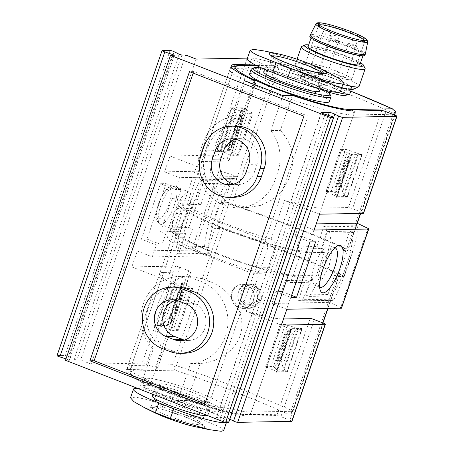 <?xml version="1.0" encoding="UTF-8"?>
<svg xmlns="http://www.w3.org/2000/svg" width="454" height="454" viewBox="0 0 454 454"><rect width="100%" height="100%" fill="white"/><g stroke="black" fill="none" stroke-linecap="round" stroke-linejoin="round"><path stroke-width="0.34" stroke-dasharray="2.27 1.7" d="M183.212 203.222L174.756 227.783L188.79 227.522L192.524 228.975L185.845 248.383L208.29 247.963L204.555 246.511A137.148 129.345 88.9 0 1 226.376 183.132L230.116 184.585L207.665 185.005L200.98 204.419L197.246 202.961L183.212 203.222A71.738 8.62 19 0 0 178.944 204.601A71.738 8.62 19 0 0 233.277 232.312A71.738 8.62 19 0 0 310.337 252.691L324.366 252.43L320.626 250.971L327.311 231.563L349.762 231.143L343.076 250.551L346.816 252.01L338.361 276.565L334.621 275.113L339.246 275.028A4.222 0.505 19 0 0 339.501 274.942A4.222 0.505 19 0 0 338.128 274.051A185.68 22.308 19 0 0 223.351 229.389A4.222 0.505 19 0 0 219.605 228.47L214.975 228.555L211.235 227.102L219.691 202.541L225.286 202.439L216.83 226.994L211.235 227.102M260.624 300.276C258.638 305.27 255.046 307.937 249.853 308.283C234.536 309.384 233.413 283.347 249.087 283.841C257.174 283.33 263.592 292.586 260.624 300.276M301.547 69.825A27.427 3.297 -161 0 1 331.006 77.623A27.427 3.297 -161 0 1 351.782 88.212A27.427 3.297 -161 0 1 350.147 88.74A27.427 3.297 -161 0 1 320.689 80.948A27.427 3.297 -161 0 1 299.912 70.353A27.427 3.297 -161 0 1 301.547 69.825M349.875 93.762A27.427 3.297 19 0 0 325.013 81.714A27.427 3.297 19 0 0 298 75.897A27.427 3.297 19 0 0 310.655 83.32A27.427 3.297 19 0 0 337.231 92.327M200.98 204.419L186.952 204.68A67.521 8.11 19 0 0 182.934 205.974A67.521 8.11 19 0 0 234.071 232.056A67.521 8.11 19 0 0 306.598 251.238L320.626 250.971M174.756 227.783A71.738 8.62 19 0 0 170.488 229.162A71.738 8.62 19 0 0 224.821 256.868A71.738 8.62 19 0 0 301.882 277.252L315.91 276.985L312.17 275.533L298.142 275.794L251.221 412.062A67.521 8.11 -161 0 1 178.694 392.88A67.521 8.11 -161 0 1 127.557 366.798A67.521 8.11 -161 0 1 131.575 365.504A4.222 3.978 88.9 0 0 133.953 370.918L175.057 370.152L173.366 367.224L176.436 365.657A185.68 22.308 19 0 1 291.207 410.32L291.689 413.265L289.022 414.048L287.229 413.798A181.458 21.798 19 0 0 175.057 370.152M192.524 228.975L178.496 229.236A67.521 8.11 19 0 0 174.478 230.536A67.521 8.11 19 0 0 225.615 256.612A67.521 8.11 19 0 0 298.142 275.794M324.366 252.43L315.91 276.985M188.79 227.522L197.246 202.961M225.507 422.566A41.354 4.966 19 0 0 226.637 421.897A41.354 4.966 19 0 0 201.287 408.174L197.887 418.043L182.934 412.221L147.942 399.758L135.536 397.114L130.542 397.835M137.749 388.42A41.354 4.966 19 0 1 186.333 402.358L201.287 408.174M207.467 415.546A29.538 3.547 19 0 0 207.989 415.138A29.538 3.547 19 0 0 181.214 402.17A29.538 3.547 19 0 0 152.13 395.905M319.985 85.346A29.538 3.547 19 0 0 321.744 84.779A29.538 3.547 19 0 0 294.964 71.806A29.538 3.547 19 0 0 265.879 65.546A29.538 3.547 19 0 0 288.25 76.953A29.538 3.547 19 0 0 319.985 85.346M264.586 51.035L303.482 62.13L318.436 67.947L315.036 77.816L300.083 71.993A41.354 4.966 -161 0 0 247.231 58.787M315.036 77.816A41.354 4.966 -161 0 1 340.392 91.538M343.076 250.551L347.707 250.466A4.222 0.505 19 0 0 347.957 250.387A4.222 0.505 19 0 0 346.584 249.496A185.68 22.308 19 0 0 231.807 204.833A4.222 0.505 19 0 0 228.061 203.908L223.43 203.999L219.691 202.541M395.536 111.678L393.505 113.228L346.584 249.496M228.061 203.908L274.982 67.646L277.212 65.637L278.989 64.877L280.084 65.138L256.572 65.58M393.505 113.228A185.68 22.308 19 0 0 278.728 68.571L277.212 65.637M216.91 150.2A4.222 0.505 19 0 1 221.036 151.256L230.967 154.746A2.531 0.306 19 0 0 233.447 155.382L238.424 155.285A2.531 0.306 19 0 0 238.577 155.24A2.531 0.306 19 0 0 237.578 154.627L229.457 151.097A4.222 0.505 19 0 1 227.789 150.075A4.222 0.505 19 0 1 228.039 149.99L216.91 150.2L231.364 108.211L242.498 108.001A4.222 0.505 19 0 0 242.249 108.086A4.222 0.505 19 0 0 243.917 109.108L252.032 112.637A2.531 0.306 19 0 1 253.031 113.25A2.531 0.306 19 0 1 252.884 113.301L247.901 113.392A2.531 0.306 19 0 1 245.427 112.762L235.495 109.266A4.222 0.505 19 0 0 231.364 108.211M230.116 184.585L223.43 203.999M347.685 196.548A4.222 0.505 19 0 1 343.559 195.492L333.628 192.002A2.531 0.306 19 0 0 331.148 191.367L326.171 191.463A2.531 0.306 19 0 0 326.017 191.509A2.531 0.306 19 0 0 327.022 192.121L335.137 195.651A4.222 0.505 19 0 1 336.806 196.673A4.222 0.505 19 0 1 336.556 196.758L347.685 196.548L362.144 154.559L351.01 154.769A4.222 0.505 19 0 0 351.26 154.689A4.222 0.505 19 0 0 349.597 153.662L341.476 150.138A2.531 0.306 19 0 1 340.477 149.519A2.531 0.306 19 0 1 340.625 149.474L345.608 149.377A2.531 0.306 19 0 1 348.082 150.013L358.019 153.509A4.222 0.505 19 0 0 362.144 154.559M346.26 95.175A24.476 2.94 19 0 0 324.077 84.427A24.476 2.94 19 0 0 299.975 79.24A24.476 2.94 19 0 0 327.243 91.663M329.349 101.577A42.199 5.068 19 0 0 291.099 83.042A42.199 5.068 19 0 0 249.547 74.098M346.816 252.01L352.412 251.902A4.222 0.505 19 0 0 352.662 251.822A4.222 0.505 19 0 0 351.339 250.954A189.897 22.814 19 0 0 228.975 203.341A4.222 0.505 19 0 0 225.286 202.439M338.361 276.565L343.956 276.463A4.222 0.505 19 0 0 344.206 276.384A4.222 0.505 19 0 0 342.884 275.51A189.897 22.814 19 0 0 220.519 227.897A4.222 0.505 19 0 0 216.83 226.994M160.75 326.335L170.681 329.831A2.531 0.306 19 0 0 173.161 330.467L178.138 330.37A2.531 0.306 19 0 0 178.291 330.325A2.531 0.306 19 0 0 177.287 329.706L169.172 326.182A4.222 0.505 19 0 1 167.503 325.155A4.222 0.505 19 0 1 167.753 325.075L156.624 325.285A4.222 0.505 19 0 1 160.75 326.335L175.204 284.346L185.141 287.842A2.531 0.306 19 0 0 187.616 288.477L192.598 288.381A2.531 0.306 19 0 0 192.746 288.335A2.531 0.306 19 0 0 191.747 287.723L183.632 284.193L169.172 326.182M221.813 407.397A42.199 5.068 19 0 0 224.321 406.585A42.199 5.068 19 0 0 186.072 388.051A42.199 5.068 19 0 0 144.52 379.107A42.199 5.068 19 0 0 176.481 395.406A42.199 5.068 19 0 0 221.813 407.397M283.273 370.577L273.342 367.082A2.531 0.306 19 0 0 270.862 366.452L265.885 366.543A2.531 0.306 19 0 0 265.732 366.594A2.531 0.306 19 0 0 266.731 367.207L274.852 370.736A4.222 0.505 19 0 1 276.52 371.758A4.222 0.505 19 0 1 276.265 371.843L287.399 371.633A4.222 0.505 19 0 1 283.273 370.577L297.733 328.588L287.796 325.098A2.531 0.306 19 0 0 285.322 324.462L280.339 324.559A2.531 0.306 19 0 0 280.192 324.604A2.531 0.306 19 0 0 281.191 325.217L289.312 328.747L274.852 370.736M219.605 228.47L172.685 364.732L173.366 367.224M175.204 284.346A4.222 0.505 19 0 0 171.079 283.296L156.624 325.285M171.079 283.296L182.213 283.086A4.222 0.505 19 0 0 181.963 283.171A4.222 0.505 19 0 0 183.632 284.193M291.689 413.265L292.331 411.29L251.221 412.062A4.222 3.978 -91.1 0 1 247.561 414.825L237.72 413.849C231.79 412.839 224.605 411.182 216.172 408.867C192.819 402.511 162.6 391.49 145.235 382.966C134.327 377.512 130.185 374.703 128.249 371.684C127.534 371.327 127.302 369.698 127.557 366.798L174.478 230.536M297.733 328.588A4.222 0.505 19 0 0 301.859 329.644L287.399 371.633M301.859 329.644L290.725 329.854A4.222 0.505 19 0 0 290.974 329.769A4.222 0.505 19 0 0 289.312 328.747M349.762 231.143L353.501 232.596A137.148 129.345 88.9 0 1 331.675 295.974L327.936 294.521L334.621 275.113M327.936 294.521L305.491 294.941L312.17 275.533M208.29 247.963L214.975 228.555M319.559 91.118A29.538 3.547 19 0 0 292.785 78.145A29.538 3.547 19 0 0 263.7 71.88M325.024 90.284A40.514 4.869 19 0 0 262.293 68.248M330.892 96.14A42.199 5.068 19 0 0 292.734 78.292A42.199 5.068 19 0 0 251.675 68.866M318.436 67.947L328.991 72.805M312.63 96.855A26.162 3.144 19 0 0 314.185 96.356A26.162 3.144 19 0 0 290.469 84.864A26.162 3.144 19 0 0 264.71 79.319A26.162 3.144 19 0 0 284.522 89.427A26.162 3.144 19 0 0 312.63 96.855M318.356 80.222A26.162 3.144 19 0 0 319.883 79.779A26.162 3.144 19 0 0 319.911 79.717A26.162 3.144 19 0 0 296.201 68.231A26.162 3.144 19 0 0 270.436 62.68A26.162 3.144 19 0 0 270.419 62.748A26.162 3.144 19 0 0 290.515 72.884A26.162 3.144 19 0 0 318.356 80.222M220.173 412.147A42.199 5.068 19 0 0 222.193 411.818A42.199 5.068 19 0 0 222.687 411.341A42.199 5.068 19 0 0 184.438 392.806A42.199 5.068 19 0 0 142.885 383.863A42.199 5.068 19 0 0 142.982 384.544A42.199 5.068 19 0 0 177.23 401.024A42.199 5.068 19 0 0 220.173 412.147M218.136 413.151A40.514 4.869 19 0 0 220.071 412.834A40.514 4.869 19 0 0 183.825 394.583A40.514 4.869 19 0 0 144.026 386.649A40.514 4.869 19 0 0 176.907 402.471A40.514 4.869 19 0 0 218.136 413.151M208.414 409.372A29.538 3.547 19 0 0 210.174 408.804A29.538 3.547 19 0 0 183.393 395.831A29.538 3.547 19 0 0 154.309 389.566A29.538 3.547 19 0 0 176.68 400.978A29.538 3.547 19 0 0 208.414 409.372M223.606 430.551L222.165 428.621L217.035 425.699L197.887 418.043M207.603 401.869A26.162 3.144 19 0 0 209.163 401.364A26.162 3.144 19 0 0 185.448 389.873A26.162 3.144 19 0 0 159.683 384.328A26.162 3.144 19 0 0 179.5 394.435A26.162 3.144 19 0 0 207.603 401.869M201.877 418.503A26.162 3.144 19 0 0 203.432 418.003A26.162 3.144 19 0 0 203.449 417.935A26.162 3.144 19 0 0 179.716 406.512A26.162 3.144 19 0 0 153.985 400.905A26.162 3.144 19 0 0 153.957 400.967A26.162 3.144 19 0 0 173.768 411.074A26.162 3.144 19 0 0 201.877 418.503M185.845 248.383L182.105 246.931A137.148 129.345 88.9 0 1 203.925 183.552L207.665 185.005M204.555 246.511L182.105 246.931M226.376 183.132L203.925 183.552M331.675 295.974L309.225 296.394L305.491 294.941M327.311 231.563L331.051 233.016A137.148 129.345 88.9 0 1 309.225 296.394M353.501 232.596L331.051 233.016M345.625 93.269A24.476 2.94 19 0 0 347.077 92.798A24.476 2.94 19 0 0 324.894 82.049A24.476 2.94 19 0 0 300.798 76.862A24.476 2.94 19 0 0 319.332 86.317A24.476 2.94 19 0 0 345.625 93.269M353.433 89.239A29.538 3.547 19 0 0 327.005 75.932A29.538 3.547 19 0 0 297.983 70.143A29.538 3.547 19 0 0 341.697 87.741M360.55 62.754A31.23 3.751 19 0 0 335.251 51.972A31.23 3.751 19 0 0 308.68 44.889M359.965 64.445A27.427 3.297 19 0 0 335.103 52.403A27.427 3.297 19 0 0 308.096 46.586M365.056 68.338A33.761 4.058 19 0 0 334.536 54.06A33.761 4.058 19 0 0 301.689 46.518M359.131 86.317A33.761 4.058 19 0 0 328.531 71.488A33.761 4.058 19 0 0 295.293 64.332A33.761 4.058 19 0 0 295.367 64.877A33.761 4.058 19 0 0 342.861 84.359M319.928 70.001A4.222 0.505 -161 0 1 324.457 71.199A4.222 0.505 -161 0 1 327.652 72.827A4.222 0.505 -161 0 1 327.402 72.907A4.222 0.505 -161 0 1 322.868 71.709A4.222 0.505 -161 0 1 319.673 70.081A4.222 0.505 -161 0 1 319.928 70.001M311.75 64.814A4.222 0.505 -161 0 1 316.285 66.012A4.222 0.505 -161 0 1 319.48 67.646A4.222 0.505 -161 0 1 319.23 67.725A4.222 0.505 -161 0 1 314.696 66.528A4.222 0.505 -161 0 1 311.501 64.894A4.222 0.505 -161 0 1 311.75 64.814M337.924 75.001A4.222 0.505 -161 0 1 342.458 76.198A4.222 0.505 -161 0 1 345.653 77.827A4.222 0.505 -161 0 1 345.398 77.906A4.222 0.505 -161 0 1 340.869 76.709A4.222 0.505 -161 0 1 337.674 75.08A4.222 0.505 -161 0 1 337.924 75.001M350.261 79.802A24.476 2.94 19 0 0 351.719 79.331A24.476 2.94 19 0 0 329.53 68.582A24.476 2.94 19 0 0 305.434 63.395A24.476 2.94 19 0 0 323.969 72.844A24.476 2.94 19 0 0 350.261 79.802M318.907 24.908A24.476 2.94 19 0 0 318.583 25.208A24.476 2.94 19 0 0 318.634 25.6A24.476 2.94 19 0 0 338.502 35.162A24.476 2.94 19 0 0 363.41 41.615A24.476 2.94 19 0 0 364.579 41.422A24.476 2.94 19 0 0 364.868 41.144A24.476 2.94 19 0 0 364.789 40.707M365.339 54.009A29.118 3.496 19 0 0 338.934 41.274A29.118 3.496 19 0 0 310.286 35.049M364.92 55.252A29.118 3.496 19 0 0 338.525 42.466A29.118 3.496 19 0 0 309.855 36.292M359.897 55.57A27.427 3.297 19 0 0 361.543 55.655A27.427 3.297 19 0 0 363.177 55.127A27.427 3.297 19 0 0 338.315 43.079A27.427 3.297 19 0 0 311.302 37.268A27.427 3.297 19 0 0 313.618 39.634M253.655 300.406A12.235 11.543 -91.1 0 0 242.584 283.954A12.235 11.543 -91.1 0 0 231.268 296.405A12.235 11.543 -91.1 0 0 243.038 308.425A12.235 11.543 -91.1 0 0 253.655 300.406M253.281 300.264A11.815 11.146 -91.1 0 0 242.589 284.374A11.815 11.146 -91.1 0 0 231.671 296.394A11.815 11.146 -91.1 0 0 243.032 307.999A11.815 11.146 -91.1 0 0 253.281 300.264M242.067 293.153A8.439 7.962 -91.1 0 0 246.817 303.987A8.439 7.962 -91.1 0 0 257.021 298.97A8.439 7.962 -91.1 0 0 252.271 288.142A8.439 7.962 -91.1 0 0 242.067 293.153M177.86 400.593L140.473 386.048L153.208 349.069A42.199 39.799 88.9 0 1 143.566 303.21A42.199 39.799 88.9 0 1 179.875 276.39A42.199 39.799 88.9 0 1 194.301 278.972L201.78 281.883A42.199 39.799 88.9 0 1 227.528 327.64A42.199 39.799 88.9 0 1 190.595 363.62L177.86 400.593L187.406 400.417A67.521 8.11 19 0 0 249.859 416.023L276.798 415.518A3.377 0.403 19 0 1 280.907 416.659L289.885 420.149A3.377 0.403 19 0 1 291.95 421.272M176.107 300.207A18.989 17.91 88.9 0 1 180.306 299.595A18.989 17.91 88.9 0 1 186.798 300.758L194.278 303.669A18.989 17.91 88.9 0 1 205.804 324.655A18.989 17.91 88.9 0 1 188.495 340.477A18.989 17.91 88.9 0 1 184.279 340.029M184.523 353.218A31.649 29.851 88.9 0 1 173.7 351.283L166.226 348.371A31.649 29.851 88.9 0 1 147.011 313.396A31.649 29.851 88.9 0 1 175.863 287.019M193.171 73.094L193.693 71.579L308.101 116.099L208.534 405.263L204.85 403.827M233.98 197.274A31.649 29.851 88.9 0 1 205.344 154.718L208.074 146.795A31.649 29.851 88.9 0 1 235.524 126.064M354.88 111.009L321.466 208.057A67.521 8.11 -161 0 1 284.374 200.492L271.072 239.122L270.663 238.997A67.521 8.11 -161 0 1 192.144 208.443L205.236 169.7A67.521 8.11 -161 0 1 197.802 162.799A67.521 8.11 -161 0 1 201.82 161.505L228.759 161A3.377 0.403 -161 0 0 228.958 160.932A3.377 0.403 -161 0 0 226.887 159.814L217.914 156.324A3.377 0.403 -161 0 0 213.8 155.177L170.029 156L205.236 169.7M292.427 95.408L280.373 130.423L270.828 130.599A42.199 39.799 88.9 0 1 277.712 172.179L274.982 180.102A42.199 39.799 88.9 0 1 238.384 207.745A42.199 39.799 88.9 0 1 200.208 151.006L202.932 143.084A42.199 39.799 88.9 0 1 233.441 116.048L245.495 81.033M253.86 84.291L242.981 115.872C230.524 118.761 221.626 127.744 216.274 142.834L213.55 150.756L210.327 171.067L214.884 189.477L227.863 202.864L247.385 207.574L260.278 205.452L272.133 199.885L281.889 191.219L288.324 179.852L291.054 171.93C295.123 156.403 291.559 142.567 280.373 130.423M141.387 239.184L160.478 183.728L166.09 183.62L147 239.076L141.387 239.184L156.341 245.001L152.249 256.885L209.952 255.806A182.304 21.9 19 0 0 194.374 250.665A3.377 0.403 19 0 0 191.736 250.046L137.295 251.068L131.836 266.912L175.613 266.089A3.377 0.403 19 0 1 179.727 267.236L188.699 270.726A3.377 0.403 19 0 1 190.771 271.844A3.377 0.403 19 0 1 190.567 271.912L163.627 272.417A67.521 8.11 19 0 0 159.609 273.711A67.521 8.11 19 0 0 167.044 280.612L180.556 242.113A67.521 8.11 19 0 0 259.069 272.667L259.484 272.775L246.181 311.404A67.521 8.11 19 0 0 283.273 318.969L249.859 416.023M163.627 272.417L130.213 369.465A67.521 8.11 19 0 0 126.195 370.759A67.521 8.11 19 0 0 150.019 385.866L162.748 348.888L153.208 349.069M187.406 400.417L200.14 363.438C219.793 362.553 240.399 347.821 241.823 327.3C243.004 307.874 228.765 289.039 210.242 281.724A67.521 8.11 -161 0 1 202.762 278.813L189.261 276.236L179.171 278.217L170.596 283.489L163.548 291.78L158.157 302.88L154.996 315.49L154.576 327.867L157.078 339.138L162.748 348.888M356.878 223.141L355.987 225.712A182.304 21.9 -161 0 1 357.122 226.234L358.291 229.134C352.991 253.752 344.955 277.088 334.184 299.152L332.356 300.457L331.613 300.31A182.304 21.9 19 0 0 330.484 299.788L298.318 300.389L305.27 280.186L285.35 280.561L281.599 291.451L275.987 291.559L271.895 303.442L286.849 309.259M330.484 299.788L329.598 302.364L271.895 303.442M156.341 245.001L161.953 244.899L165.704 234.003L185.629 233.628L178.672 253.831L210.838 253.23L209.952 255.806M316.239 223.901L299.175 224.219L295.083 236.103L300.69 235.995L296.944 246.891L316.864 246.516L323.821 226.313L355.987 225.712M177.298 200.333L181.05 189.443L175.437 189.545L179.529 177.662L237.232 176.583L236.347 179.16L204.175 179.761L197.218 199.959L177.298 200.333L172.06 198.296L160.466 231.966L165.704 234.003M341.493 308.175A3.377 0.403 19 0 0 340.659 307.585A182.304 21.9 19 0 0 329.598 302.364M210.838 253.23A182.304 21.9 19 0 0 209.305 252.719C207.972 252.174 207.353 251.215 207.438 249.831C211.695 225.235 219.73 201.894 231.546 179.812L233.821 178.501L234.809 178.643A182.304 21.9 -161 0 1 236.347 179.16M237.232 176.583A182.304 21.9 19 0 0 221.654 171.442A3.377 0.403 19 0 0 219.015 170.823L164.569 171.845L170.029 156M334.939 247.856A21.1 6.543 111.3 0 0 332.861 248.253A21.1 6.543 111.3 0 0 321.517 265.244A21.1 6.543 111.3 0 0 318.396 285.43A21.1 6.543 111.3 0 0 319.656 287.132M316.864 246.516L322.102 248.554L320.734 252.515L321.154 252.679L325.546 246.885L329.269 245.631L331.817 252.753L328.946 266.714L321.801 279.772L314.792 285.078L313.969 284.942L312.29 278.427A254.887 240.382 88.9 0 1 302.568 299.742A2.531 2.389 88.9 0 1 299.646 300.906L298.318 300.389M320.734 252.515A21.1 6.543 111.3 0 0 311.87 278.262L312.29 278.427M140.473 386.048L150.019 385.866M333.667 117.342L229.843 419.19M229.747 419.144A3.377 0.403 19 0 0 224.287 417.413L216.496 417.561A3.377 0.403 19 0 0 216.297 417.623A3.377 0.403 19 0 0 220.008 419.326L225.922 421.193A2.531 0.306 19 0 1 228.708 422.47M174.325 55.223L69.303 360.238L65.501 360.306M69.303 360.238L66 358.864M179.154 54.219L74.127 359.228L69.15 356.731A2.531 0.306 19 0 0 65.053 355.437L57.176 355.584A2.531 0.306 19 0 0 57.022 355.63M74.127 359.228L76.857 360.096L80.653 360.022L91.123 364.097L142.193 363.143A3.377 0.403 19 0 1 146.307 364.284L155.285 367.774A3.377 0.403 19 0 1 157.351 368.898A3.377 0.403 19 0 1 157.152 368.96L130.213 369.465M253.724 64.11L262.174 63.952A3.377 0.403 19 0 0 262.378 63.883A3.377 0.403 19 0 0 260.307 62.765L251.334 59.275A3.377 0.403 19 0 0 247.453 58.146M164.229 322.817L169.132 318.248L173.615 318.169L173.524 319.077L171.147 322.686L167.214 325.478L156.891 325.671L160.506 324.837L164.229 322.817L176.186 288.091L174.45 284.346L171.896 282.099L181.929 282.133M276.821 372.008L286.854 372.036L284.306 369.789L282.564 366.043L281.298 360.067L276.809 360.153L276.219 361.225L275.652 366.174L276.537 372.229L291.542 328.656L301.859 328.463L298.244 329.303L294.521 331.318L289.624 335.886L285.135 335.971L285.226 335.058L287.603 331.448L291.729 328.707M175.25 229.889A20.254 6.282 111.3 0 0 188.104 211.956A20.254 6.282 111.3 0 0 189.142 192.002A20.254 6.282 111.3 0 0 175.948 208.602A20.254 6.282 111.3 0 0 174.455 229.752A20.254 6.282 111.3 0 0 175.25 229.889M196.151 59.088L91.123 364.097M321.466 208.057L348.405 207.552A3.377 0.403 -161 0 1 352.514 208.698L361.492 212.188A3.377 0.403 -161 0 1 363.558 213.312M354.534 157.027L349.637 161.596L345.148 161.675L345.239 160.767L347.622 157.158L351.555 154.366L361.872 154.173L358.257 155.007L354.534 157.027L342.583 191.753L341.312 185.777L336.823 185.862L336.232 186.934L335.665 191.877L336.55 197.938L346.873 197.745L344.319 195.498L342.583 191.753M241.942 107.836L231.909 107.808L234.463 110.055L236.199 113.801L237.47 119.777L241.954 119.691L242.549 118.619L243.117 113.67L242.226 107.615L227.227 151.188L216.904 151.381L220.525 150.541L224.242 148.526L229.145 143.958L233.628 143.873L233.538 144.786L231.16 148.396L227.034 151.137L241.931 107.831M185.68 55.013L80.653 360.022M191.934 208.329A8.439 7.962 88.9 0 0 189.363 207.926A8.439 7.962 88.9 0 0 182.043 213.454L175.908 231.279L167.486 231.438L173.627 213.613A8.439 7.962 88.9 0 1 180.947 208.08A8.439 7.962 88.9 0 1 183.83 208.596L262.35 239.15A8.439 7.962 88.9 0 1 267.1 249.984L260.959 267.809A8.439 7.962 88.9 0 1 253.638 273.336A8.439 7.962 88.9 0 1 250.756 272.82L172.236 242.266A8.439 7.962 88.9 0 1 167.486 231.438M180.346 241.982A8.439 7.962 88.9 0 1 175.908 231.279M131.836 266.912L167.044 280.612M137.295 251.068L152.249 256.885M160.478 183.728L175.437 189.545M164.569 171.845L179.529 177.662M246.181 311.404L281.395 325.104M259.484 272.775A8.439 7.962 88.9 0 0 262.06 273.177A8.439 7.962 88.9 0 0 269.375 267.65L275.516 249.825L267.1 249.984M271.072 239.122A8.439 7.962 88.9 0 1 275.516 249.825M284.374 200.492L319.582 214.192M299.175 224.219L314.128 230.036M295.083 236.103L310.037 241.92M275.987 291.559L290.94 297.376M166.09 183.62L181.05 189.443M147 239.076L161.953 244.899M285.35 280.561L290.583 282.598L302.177 248.928L296.944 246.891M281.599 291.451L291.638 295.361M300.69 235.995L315.649 241.817M351.748 154.417L336.55 197.938L351.759 154.422M176.186 288.091L177.457 294.067L181.941 293.982L182.536 292.909L183.104 287.967L182.213 281.906L167.214 325.478L181.918 282.127M242.981 115.872L233.441 116.048M282.887 95.584L270.828 130.599M235.768 139.253A18.989 17.91 88.9 0 1 239.967 138.646A18.989 17.91 88.9 0 1 257.146 164.178L254.422 172.1A18.989 17.91 88.9 0 1 237.953 184.54A18.989 17.91 88.9 0 1 233.731 184.086M200.14 363.438L190.595 363.62M308.101 116.099L303.896 116.173M208.534 405.263L204.328 405.343M193.693 71.579L189.483 71.658M311.87 278.262L310.508 282.223L305.27 280.186M323.821 226.313L325.155 226.835A2.531 2.389 88.9 0 1 326.676 229.724A254.887 240.382 88.9 0 1 321.154 252.679M178.672 253.831L177.338 253.315A2.531 2.389 88.9 0 1 175.817 250.421A254.887 240.382 88.9 0 1 199.925 180.408A2.531 2.389 88.9 0 1 202.842 179.239L204.175 179.761M185.629 233.628L180.391 231.597L191.985 197.927L197.218 199.959M172.06 198.296L191.985 197.927M160.466 231.966L180.391 231.597M290.583 282.598L310.508 282.223M302.177 248.928L322.102 248.554M338.128 274.051L291.207 410.32M223.351 229.389L176.436 365.657M310.337 252.691L301.882 277.252M394.373 114.93L360.459 213.425M357.082 223.232L347.707 250.466M278.728 68.571L231.807 204.833M392.591 114.238L353.518 114.97A4.222 3.978 -91.1 0 0 352.945 110.969M274.982 67.646L233.872 68.412A4.222 3.978 88.9 0 1 237.533 65.648M306.598 251.238L353.518 114.97A67.521 8.11 -161 0 1 280.992 95.788A67.521 8.11 -161 0 1 229.855 69.712A67.521 8.11 -161 0 1 233.872 68.412L186.952 204.68M228.039 149.99L242.498 108.001M336.556 196.758L351.01 154.769M350.772 91.158A181.458 21.798 19 0 0 280.084 65.138M221.036 151.256L235.495 109.266M230.967 154.746L245.427 112.762M233.447 155.382L247.901 113.392M238.424 155.285L252.884 113.301M237.578 154.627L252.032 112.637M229.457 151.097L243.917 109.108M333.628 192.002L348.082 150.013M331.148 191.367L345.608 149.377M326.171 191.463L340.625 149.474M327.022 192.121L341.476 150.138M335.137 195.651L349.597 153.662M343.559 195.492L358.019 153.509M352.412 251.902L343.956 276.463M351.339 250.954L342.884 275.51M228.975 203.341L220.519 227.897M185.141 287.842L170.681 329.831M187.616 288.477L173.161 330.467M192.598 288.381L178.138 330.37M191.747 287.723L177.287 329.706M287.229 413.798L246.119 414.564A63.299 7.605 -161 0 1 168.99 393.136A63.299 7.605 -161 0 1 133.953 370.918M287.796 325.098L273.342 367.082M285.322 324.462L270.862 366.452M280.339 324.559L265.885 366.543M281.191 325.217L266.731 367.207M246.119 414.564A4.222 3.978 -91.1 0 0 247.561 414.825L289.022 414.048M172.685 364.732L131.575 365.504L178.496 229.236M182.213 283.086L167.753 325.075M290.725 329.854L276.265 371.843M339.246 275.028L327.726 308.499M322.766 322.896L292.331 411.29M303.482 62.13L300.083 71.993M272.077 55.921A27.302 3.28 19 0 0 271.396 56.415A27.302 3.28 19 0 0 292.365 66.993A27.302 3.28 19 0 0 321.415 74.649A27.302 3.28 19 0 0 323.015 74.189A27.302 3.28 19 0 0 322.783 73.383M186.333 402.358L182.934 412.221M200.827 424.859A27.302 3.28 19 0 0 202.473 424.269A27.302 3.28 19 0 0 177.707 412.346A27.302 3.28 19 0 0 150.859 406.495A27.302 3.28 19 0 0 171.232 417.005A27.302 3.28 19 0 0 200.827 424.859M195.958 426.885A30.231 3.632 19 0 0 202.768 427.793A30.231 3.632 19 0 0 190.305 418.9A30.231 3.632 19 0 0 153.917 407.454A30.231 3.632 19 0 0 154.377 412.567M367.751 41.785A27.416 3.292 19 0 0 342.884 29.799A27.416 3.292 19 0 0 315.916 23.937M356.311 46.217A4.222 0.505 19 0 0 356.56 46.138A4.222 0.505 19 0 0 352.735 44.288A4.222 0.505 19 0 0 348.581 43.391A4.222 0.505 19 0 0 351.776 45.02A4.222 0.505 19 0 0 356.311 46.217M330.137 36.036A4.222 0.505 19 0 0 330.393 35.957A4.222 0.505 19 0 0 326.568 34.101A4.222 0.505 19 0 0 322.408 33.204A4.222 0.505 19 0 0 325.609 34.839A4.222 0.505 19 0 0 330.137 36.036M338.315 41.218A4.222 0.505 19 0 0 338.565 41.138A4.222 0.505 19 0 0 335.977 39.736A4.222 0.505 19 0 0 330.586 38.391A4.222 0.505 19 0 0 333.781 40.02A4.222 0.505 19 0 0 338.315 41.218M258.519 299.555A10.13 9.551 -91.1 0 0 247.895 286.082A10.13 9.551 -91.1 0 0 242.22 302.551A10.13 9.551 -91.1 0 0 258.519 299.555M259.45 300.145A11.815 11.146 -91.1 0 0 248.764 284.261A11.815 11.146 -91.1 0 0 237.839 296.28A11.815 11.146 -91.1 0 0 249.206 307.886A11.815 11.146 -91.1 0 0 259.45 300.145M234.729 65.921L201.82 161.505M367.933 228.362L340.659 307.585M221.654 171.442L194.374 250.665M156.891 325.671L171.896 282.099M190.567 271.912L157.152 368.96M286.854 372.036L301.859 328.463M310.213 318.47L276.798 415.518M175.613 266.089L142.193 363.143M247.22 58.129L213.8 155.177M219.015 170.823L191.736 250.046M323.299 323.1L289.885 420.149M394.906 115.14L361.492 212.188M314.327 319.61L280.907 416.659M385.934 111.65L352.514 208.698M381.82 110.504L348.405 207.552M361.872 154.173L346.873 197.745M231.909 107.808L216.904 151.381M262.174 63.952L228.759 161M188.699 270.726L155.285 367.774M260.307 62.765L226.887 159.814M179.727 267.236L146.307 364.284M251.334 59.275L217.914 156.324M170.08 50.422L65.053 355.437M174.171 51.722L69.15 356.731M162.197 50.57L57.176 355.584M172.248 55.263L67.544 359.352M330.949 116.184L225.922 421.193M325.036 114.312L220.008 419.326M321.438 112.791L216.496 417.561M328.299 115.344L224.287 417.413M181.884 55.082L76.857 360.096M158.667 218.947A16.038 4.971 111.3 0 0 171.062 196.281A16.038 4.971 111.3 0 0 161.828 196.451A16.038 4.971 111.3 0 0 158.667 218.947M161.045 224.361A20.254 6.282 111.3 0 0 173.899 206.428A20.254 6.282 111.3 0 0 174.938 186.469A20.254 6.282 111.3 0 0 161.738 203.069A20.254 6.282 111.3 0 0 160.245 224.225A20.254 6.282 111.3 0 0 161.045 224.361M349.637 161.596L341.312 185.777M345.148 161.675L336.823 185.862M347.622 157.158L335.665 191.877M350.369 155.154L336.425 195.646M358.257 155.007L344.319 195.498M234.463 110.055L220.525 150.541M236.199 113.801L224.242 148.526M237.47 119.777L229.145 143.958M241.954 119.691L233.628 143.873M243.117 113.67L231.16 148.396M242.351 109.908L228.413 150.393M281.298 360.067L289.624 335.886M282.564 366.043L294.521 331.318M276.809 360.153L285.135 335.971M275.652 366.174L287.603 331.448M276.412 369.936L290.356 329.451M284.306 369.789L298.244 329.303M160.506 324.837L174.45 284.346M169.132 318.248L177.457 294.067M173.615 318.169L181.941 293.982M171.147 322.686L183.104 287.967M168.4 324.689L182.338 284.198M288.324 179.852L274.982 180.102M291.054 171.93L277.712 172.179M213.55 150.756L200.208 151.006M216.274 142.834L202.932 143.084M202.762 278.813L194.301 278.972M210.242 281.724L201.78 281.883M358.291 229.134L326.676 229.724M334.184 299.152L302.568 299.742M357.122 226.234L325.155 226.835M331.613 300.31L299.646 300.906M209.305 252.719L177.338 253.315M207.438 249.831L175.817 250.421M231.546 179.812L199.925 180.408M234.809 178.643L202.842 179.239M180.556 242.113L172.236 242.266M259.069 272.667L250.756 272.82M182.043 213.454L173.627 213.613M192.144 208.443L183.83 208.596M270.663 238.997L262.35 239.15M269.375 267.65L260.959 267.809M254.422 172.1L246 172.259M257.146 164.178L248.73 164.337M205.344 154.718L201.133 154.797M208.074 146.795L203.863 146.875M194.278 303.669L185.862 303.822M186.798 300.758L178.382 300.917M166.226 348.371L162.016 348.451M173.7 351.283L169.49 351.362M351.356 89.461L351.782 88.212M298 75.897L299.912 70.353M394.571 115.01L360.68 213.425M357.275 223.323L347.957 250.387M278.989 64.877L256.022 65.302M231.619 67.26L229.855 69.712L182.934 205.974M279.738 64.99L350.783 91.123M238.577 155.24L253.031 113.25M227.789 150.075L242.249 108.086M326.017 191.509L340.477 149.519M336.806 196.673L351.26 154.689M178.944 204.601L170.488 229.162M352.662 251.822L344.206 276.384M192.746 288.335L178.291 330.325M280.192 324.604L265.732 366.594M181.963 283.171L167.503 325.155M290.974 329.769L276.52 371.758M339.501 274.942L327.947 308.493M322.964 322.97L292.155 412.448M320.257 89.092L321.744 84.779M264.603 69.258L265.879 65.546M314.185 96.356L319.911 79.717M264.71 79.319L270.436 62.68M319.883 79.779L323.015 74.189L323.957 73.349M270.419 62.748L271.396 56.415L271.169 55.172M222.687 411.341L224.321 406.585M142.885 383.863L144.52 379.107M220.071 412.834L222.193 411.818M144.026 386.649L142.982 384.544M207.989 415.138L210.174 408.804M152.703 394.237L154.309 389.566M226.637 421.897L226.41 422.56M203.432 418.003L209.163 401.364M153.957 400.967L159.683 384.328M153.985 400.905L150.859 406.495L149.911 407.334L151.84 407.357C155.16 407.686 160.228 408.838 167.044 410.819L186.963 417.674C202.546 423.945 203.239 426.096 202.7 425.511L202.473 424.269L203.449 417.935M346.595 94.205L347.077 92.798M299.975 79.24L300.798 76.862M295.293 64.332L297.058 59.19M297.983 70.143L295.367 64.877M351.719 79.331L364.868 41.144M305.434 63.395L318.583 25.208M364.579 41.422L366.486 40.508M318.634 25.6L317.692 23.704M362.939 55.814L363.177 55.127M311.069 37.954L311.302 37.268M345.653 77.827L356.56 46.138A4.222 4.222 0 0 0 353.944 40.775A4.222 4.222 0 0 0 348.581 43.391L337.674 75.08M319.48 67.646L330.393 35.957A4.222 4.222 0 0 0 327.777 30.588A4.222 4.222 0 0 0 322.408 33.204L311.501 64.894M327.652 72.827L338.565 41.138A4.222 4.222 0 0 0 336.108 35.832A4.222 4.222 0 0 0 330.586 38.391L319.673 70.081M249.081 283.829L242.584 283.954M249.853 308.294L243.038 308.425M242.589 284.374L248.764 284.261C251.425 284.232 253.82 285.084 255.937 286.803C259.853 290.418 261.061 294.856 259.552 300.111C257.617 304.963 254.166 307.551 249.206 307.886L243.032 307.999M231.217 65.751L197.802 162.799M159.609 273.711L126.195 370.759M313.969 284.947L319.962 287.28M329.275 245.62L335.268 247.952M190.771 271.844L157.351 368.898M262.378 63.883L228.958 160.932M174.427 55.195L69.4 360.204M321.319 112.615L216.297 417.623M189.142 192.002L174.938 186.469C172.31 185.72 169.966 186.236 167.912 188.013L164.643 191.509L159.002 202.081L156.051 213.664C155.847 217.301 156.097 219.685 156.806 220.803L160.245 224.225L174.455 229.752M318.396 285.43L320.291 290.452M332.861 248.253L337.651 245.835M345.239 160.767L336.232 186.934M242.549 118.619L233.538 144.786M276.219 361.225L285.226 335.058M276.838 372.013L291.746 328.713M173.524 319.077L182.536 292.909M247.385 207.574L238.384 207.745M189.261 276.214L179.875 276.39M332.356 300.469L300.514 301.064M233.821 178.49L201.979 179.086M189.363 207.926L180.947 208.08M262.06 273.177L253.638 273.336M237.953 184.54L229.531 184.699M239.967 138.646L231.551 138.799M188.495 340.477L180.079 340.636M180.306 299.595L171.89 299.754"/><path stroke-width="0.68" d="M337.231 92.327A27.427 3.297 19 0 0 348.241 94.284A27.427 3.297 19 0 0 349.875 93.762L351.356 89.461M137.749 388.42A41.354 4.966 19 0 0 133.476 389.152A41.354 4.966 19 0 0 158.832 402.868L173.786 408.691A41.354 4.966 19 0 0 225.507 422.566M152.703 394.237L152.13 395.905A29.538 3.547 19 0 0 174.501 407.317A29.538 3.547 19 0 0 206.23 415.705A29.538 3.547 19 0 0 207.467 415.546M343.377 82.866L340.392 91.538A41.354 4.966 -161 0 1 287.541 78.326L272.582 72.509A41.354 4.966 -161 0 1 247.231 58.787L250.216 50.116M352.945 110.969A4.222 3.978 -91.1 0 0 351.141 109.556L392.25 108.784L395.536 111.678L394.373 114.93M327.243 91.663A24.476 2.94 19 0 0 344.807 95.646A24.476 2.94 19 0 0 346.26 95.175L346.595 94.205M262.293 68.248A40.514 4.869 19 0 0 253.797 67.85L251.675 68.866A42.199 5.068 19 0 0 251.181 69.343L249.547 74.098A42.199 5.068 19 0 0 281.508 90.397A42.199 5.068 19 0 0 326.835 102.388A42.199 5.068 19 0 0 329.349 101.577L330.983 96.821A42.199 5.068 19 0 0 330.892 96.14L329.842 94.035A40.514 4.869 19 0 0 325.024 90.284M264.603 69.258L263.7 71.88A29.538 3.547 19 0 0 286.071 83.292A29.538 3.547 19 0 0 317.8 91.685A29.538 3.547 19 0 0 319.559 91.118L320.257 89.092M253.797 67.85A40.514 4.869 19 0 0 281.741 83.116A40.514 4.869 19 0 0 327.521 95.465A40.514 4.869 19 0 0 329.842 94.035M251.181 69.343A42.199 5.068 19 0 0 283.143 85.641A42.199 5.068 19 0 0 328.475 97.633A42.199 5.068 19 0 0 330.983 96.821M264.586 51.03L277.91 53.799C289.084 56.046 309.305 63.01 319.491 68.117A30.231 3.632 19 0 0 302.381 61.046A30.231 3.632 19 0 0 277.91 53.799A30.231 3.632 19 0 0 282.252 61.228A30.231 3.632 19 0 0 324.678 73.735A30.231 3.632 19 0 0 319.491 68.117L328.991 72.805L339.984 79.002L343.326 82.849L338.344 83.57L325.938 80.931L290.935 68.463L256.833 54.985L251.703 52.062L250.262 50.133L254.285 49.429L264.586 51.035M130.542 397.835L133.885 401.682L144.877 407.879L155.433 412.737L170.392 418.554L209.283 429.649L221.212 431.3L223.606 430.551M341.697 87.741A29.538 3.547 19 0 0 352.02 89.466A29.538 3.547 19 0 0 353.433 89.239L358.739 86.697A33.761 4.058 19 0 0 359.131 86.317L365.135 68.883A33.761 4.058 19 0 0 365.056 68.338L363.489 65.177A31.23 3.751 19 0 0 360.55 62.754M308.68 44.889A31.23 3.751 19 0 0 304.867 44.997A31.23 3.751 19 0 0 326.409 56.767A31.23 3.751 19 0 0 361.696 66.284A31.23 3.751 19 0 0 363.489 65.177M311.069 37.954L308.096 46.586A27.427 3.297 19 0 0 328.872 57.181A27.427 3.297 19 0 0 358.337 64.973A27.427 3.297 19 0 0 359.965 64.445L362.939 55.814M304.867 44.997L301.689 46.518A33.761 4.058 19 0 0 301.291 46.904A33.761 4.058 19 0 0 326.863 59.939A33.761 4.058 19 0 0 363.126 69.536A33.761 4.058 19 0 0 365.135 68.883M342.861 84.359A33.761 4.058 19 0 0 357.122 86.964A33.761 4.058 19 0 0 358.739 86.697M364.789 40.707A24.476 2.94 19 0 0 342.679 30.395A24.476 2.94 19 0 0 318.907 24.908M365.243 40.712A25.991 3.121 19 0 0 366.486 40.508A25.991 3.121 19 0 0 343.23 28.795A25.991 3.121 19 0 0 317.692 23.704A25.991 3.121 19 0 0 338.792 33.857A25.991 3.121 19 0 0 365.243 40.712M315.916 23.937L310.286 35.049A29.118 3.496 19 0 0 310.264 35.106A29.118 3.496 19 0 0 332.317 46.353A29.118 3.496 19 0 0 363.592 54.622A29.118 3.496 19 0 0 365.328 54.066A29.118 3.496 19 0 0 365.339 54.009L367.751 41.785L366.866 39.589L361.305 36.11C356.288 33.636 349.977 31.093 342.373 28.494C335.324 26.116 329.303 24.414 324.298 23.398L319.003 22.7L317.323 22.87L315.916 23.937A27.416 3.292 19 0 0 336.442 34.498A27.416 3.292 19 0 0 366.106 42.364A27.416 3.292 19 0 0 367.751 41.785M310.264 35.106L309.855 36.292A29.118 3.496 19 0 0 312.307 38.811A29.118 3.496 19 0 0 336.249 49.083A29.118 3.496 19 0 0 361.435 55.723A29.118 3.496 19 0 0 363.183 55.814A29.118 3.496 19 0 0 364.92 55.252L365.328 54.066M312.307 38.811L313.618 39.634A27.427 3.297 19 0 0 336.164 49.316A27.427 3.297 19 0 0 359.897 55.57L361.435 55.723M176.107 300.207A18.989 17.91 88.9 0 0 162.77 317.664A18.989 17.91 88.9 0 0 174.523 336.408L182.003 339.32L173.587 339.479L166.107 336.567A18.989 17.91 88.9 0 1 154.576 315.581A18.989 17.91 88.9 0 1 171.89 299.754A18.989 17.91 88.9 0 1 178.382 300.917L185.862 303.822A18.989 17.91 88.9 0 1 197.388 324.809A18.989 17.91 88.9 0 1 180.079 340.636A18.989 17.91 88.9 0 1 173.587 339.479M184.279 340.029A18.989 17.91 88.9 0 1 182.003 339.32M171.652 287.098L175.863 287.019A31.649 29.851 88.9 0 1 186.685 288.954L194.159 291.865A31.649 29.851 88.9 0 1 213.374 326.84A31.649 29.851 88.9 0 1 184.523 353.218L180.312 353.297A31.649 29.851 88.9 0 1 169.49 351.362L162.016 348.451A31.649 29.851 88.9 0 1 142.8 313.476A31.649 29.851 88.9 0 1 171.652 287.098A31.649 29.851 88.9 0 1 182.474 289.033L189.954 291.939A31.649 29.851 88.9 0 1 209.163 326.914A31.649 29.851 88.9 0 1 180.312 353.297M204.85 403.827L94.126 360.743L193.171 73.094M231.313 126.144L235.524 126.064A31.649 29.851 88.9 0 1 264.154 168.621L261.43 176.544A31.649 29.851 88.9 0 1 233.98 197.274L229.769 197.354A31.649 29.851 88.9 0 1 201.133 154.797L203.863 146.875A31.649 29.851 88.9 0 1 231.313 126.144A31.649 29.851 88.9 0 1 259.949 168.701L257.219 176.623A31.649 29.851 88.9 0 1 229.769 197.354M253.724 64.11L235.234 64.451A67.521 8.11 19 0 0 231.217 65.751A67.521 8.11 19 0 0 255.04 80.857L245.495 81.033L282.887 95.584L292.427 95.408A67.521 8.11 19 0 0 354.88 111.009L381.82 110.504A3.377 0.403 19 0 1 385.934 111.65L394.906 115.14A3.377 0.403 19 0 1 396.978 116.258L363.558 213.312A3.377 0.403 -161 0 1 363.359 213.374L319.582 214.192L314.128 230.036L368.569 229.02A3.377 0.403 19 0 0 368.773 228.952A3.377 0.403 19 0 0 367.933 228.362A182.304 21.9 19 0 0 356.878 223.141L316.239 223.901M255.04 80.857L253.86 84.291M319.656 287.132A21.1 6.543 111.3 0 0 319.962 287.28A21.1 6.543 111.3 0 0 320.796 287.422A21.1 6.543 111.3 0 0 334.184 268.74A21.1 6.543 111.3 0 0 335.268 247.952A21.1 6.543 111.3 0 0 334.939 247.856M247.453 58.146A3.377 0.403 19 0 0 247.22 58.129L196.151 59.088L185.68 55.013L181.884 55.082L179.154 54.219L174.171 51.722A2.531 0.306 19 0 0 170.08 50.422L162.197 50.57A2.531 0.306 19 0 0 162.05 50.621A2.531 0.306 19 0 0 164.836 51.898L174.427 55.195L170.528 55.297L65.501 360.306L225.53 422.578L228.561 422.521A2.531 0.306 19 0 0 228.708 422.47L333.735 117.461A2.531 0.306 19 0 0 330.949 116.184L325.036 114.312A3.377 0.403 19 0 1 321.319 112.615A3.377 0.403 19 0 1 321.517 112.547L329.315 112.405L328.299 115.344M170.528 55.297L330.552 117.563L225.53 422.578M303.896 116.173L204.328 405.343L89.915 360.822L189.483 71.658L303.896 116.173M229.843 419.19L233.555 421.051A2.531 0.306 19 0 0 237.652 422.351L291.752 421.335A3.377 0.403 19 0 0 291.95 421.272L325.37 324.224A3.377 0.403 19 0 0 323.299 323.1L314.327 319.61A3.377 0.403 19 0 0 310.213 318.47L283.506 318.969M162.05 50.621L57.022 355.63A2.531 0.306 19 0 0 59.809 356.906L66 358.864M330.552 117.563L333.582 117.507A2.531 0.306 19 0 0 333.735 117.461M396.978 116.258A3.377 0.403 19 0 1 396.773 116.326L342.674 117.336A2.531 0.306 19 0 1 338.576 116.042L334.774 114.13A3.377 0.403 19 0 0 329.315 112.405M323.174 292.841A25.322 7.849 111.3 0 0 340.568 266.475A25.322 7.849 111.3 0 0 337.651 245.835A25.322 7.849 111.3 0 0 324.037 266.226A25.322 7.849 111.3 0 0 320.291 290.452A25.322 7.849 111.3 0 0 323.174 292.841M368.569 229.02L341.294 308.243L286.849 309.259L281.395 325.104L325.166 324.287A3.377 0.403 19 0 0 325.37 324.224M296.553 297.274L315.649 241.817L310.037 241.92L290.94 297.376L296.553 297.274L291.638 295.361M341.294 308.243A3.377 0.403 19 0 0 341.493 308.175L368.773 228.952M233.731 184.086A18.989 17.91 88.9 0 1 220.769 159.008L212.353 159.161L215.077 151.239A18.989 17.91 88.9 0 1 231.551 138.799A18.989 17.91 88.9 0 1 248.73 164.337L246 172.259A18.989 17.91 88.9 0 1 229.531 184.699A18.989 17.91 88.9 0 1 212.353 159.161M220.769 159.008L223.499 151.086A18.989 17.91 88.9 0 1 235.768 139.253M94.126 360.743L89.915 360.822M360.459 213.425L357.082 223.232M394.622 114.204L392.591 114.238M256.022 65.302L237.533 65.648A4.222 3.978 88.9 0 1 238.974 65.909L256.572 65.58M392.25 108.784A181.458 21.798 19 0 0 350.772 91.158M351.141 109.556A63.299 7.605 -161 0 1 274.012 88.127A63.299 7.605 -161 0 1 238.974 65.909M327.726 308.499L322.766 322.896M290.935 68.463L287.541 78.326M275.981 62.641L272.582 72.509M322.783 73.383A27.302 3.28 19 0 0 298.295 62.136A27.302 3.28 19 0 0 272.077 55.921M173.786 408.691L170.392 418.554M158.832 402.868L155.433 412.737M195.958 426.885C184.784 424.638 164.564 417.674 154.377 412.567A30.231 3.632 19 0 0 195.958 426.885L209.283 429.654M235.234 64.451L234.729 65.921M396.773 116.326L363.359 213.374M342.674 117.336L237.652 422.351M325.166 324.287L291.752 421.335M164.836 51.898L59.809 356.906M172.565 54.344L172.248 55.263M333.582 117.507L228.561 422.521M334.774 114.13L333.667 117.342M338.576 116.042L233.555 421.051M223.499 151.086L215.077 151.239M261.43 176.544L257.219 176.623M264.154 168.621L259.949 168.701M174.523 336.408L166.107 336.567M186.685 288.954L182.474 289.033M194.159 291.865L189.954 291.939M395.303 112.881L394.571 115.01M360.68 213.425L357.275 223.323M231.619 67.26L233.515 66.25L237.533 65.648M350.783 91.123L392.954 109.051M327.947 308.493L322.964 322.97M323.957 73.349L315.95 72.265C310.371 70.994 303.913 69.104 296.581 66.59C287.62 63.464 280.521 60.541 275.272 57.817L271.169 55.172M226.41 422.56L223.652 430.568M133.476 389.152L130.491 397.817M154.377 412.567L144.877 407.885M297.058 59.19L301.291 46.904"/></g></svg>
